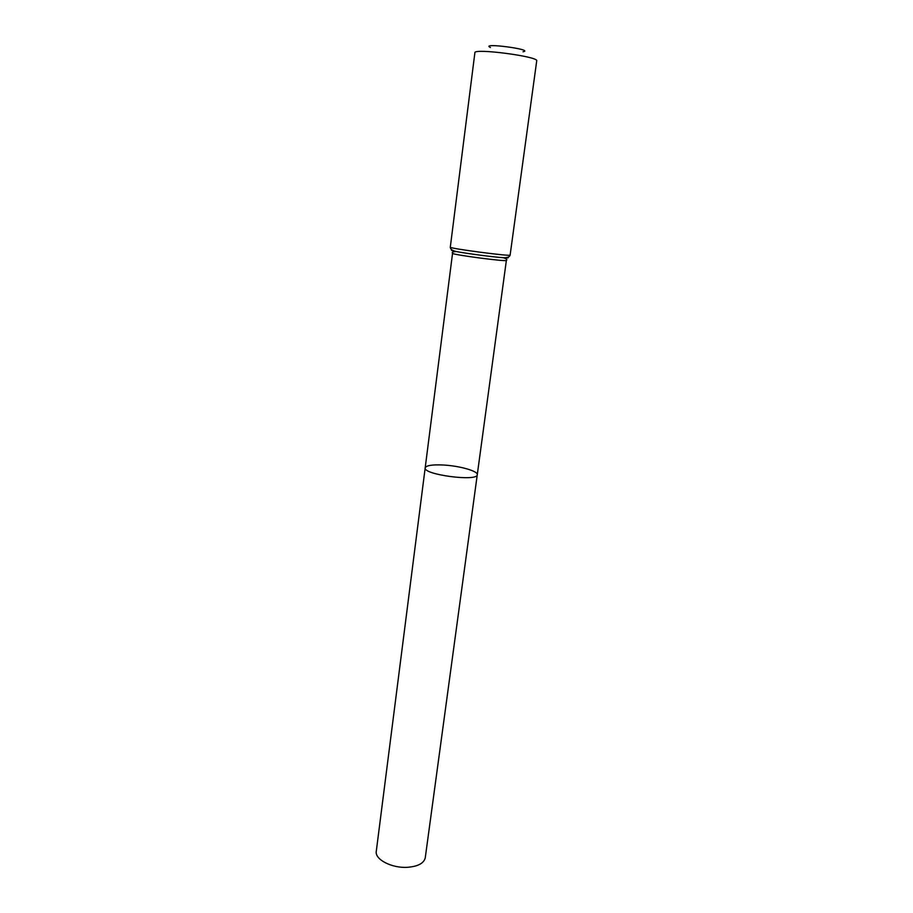 <?xml version="1.0" encoding="UTF-8"?>
<svg xmlns="http://www.w3.org/2000/svg" width="913" height="913" viewBox="0 0 913 913"><rect width="100%" height="100%" fill="white"/><g stroke="black" fill="none" stroke-linecap="round" stroke-linejoin="round"><path stroke-width="1.37" d="M477.271 474.726C477.819 481.904 422.799 474.657 425.184 467.867C426.234 465.425 432.351 464.477 443.547 465.025C459.627 465.87 478.229 471.131 477.271 474.726C477.819 481.904 422.799 474.657 425.184 467.867L376.282 851.293C374.627 859.373 391.723 868.343 407.392 867.316C418.006 866.471 423.963 863.287 425.264 857.741L506.373 260.388C507.731 262.042 450.805 254.544 452.551 253.3L425.184 467.867M523.035 51.779C535.406 49.633 479.051 42.215 490.441 47.487M450.303 247.172C448.363 248.393 511.679 256.724 510.127 255.058L536.718 60.863C539.161 56.595 473.63 47.967 474.886 52.726L450.303 247.172C450.257 249.123 452.232 250.561 456.238 251.52C451.707 250.63 450.394 250.151 452.289 250.082M507.457 257.34C509.271 257.911 507.879 258.025 503.268 257.706C492.997 257.021 466.338 253.506 456.238 251.52C452.78 251.726 451.547 252.319 452.551 253.3M510.127 255.058C509.671 256.941 507.388 257.831 503.268 257.706C506.555 258.801 507.594 259.691 506.373 260.388"/></g></svg>
